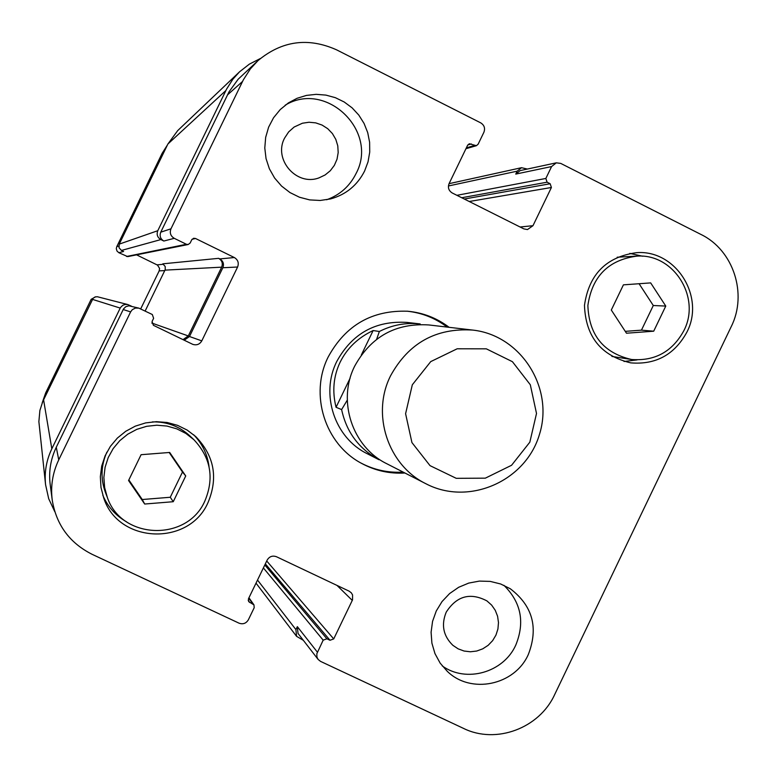 <?xml version="1.0" encoding="UTF-8"?>
<svg xmlns="http://www.w3.org/2000/svg" width="777" height="777" viewBox="0 0 777 777"><rect width="100%" height="100%" fill="white"/><g stroke="black" fill="none" stroke-linecap="round" stroke-linejoin="round"><path stroke-width="1.17" d="M347.27 400.174L341.618 409.576L336.053 407.274C332.09 391.375 333.44 376.359 340.103 362.237C347.037 348.232 358.042 337.674 373.135 330.546L379.351 331.488L376.641 339.296M336.053 407.274L350.097 378.234M361.315 355.021L373.135 330.546M360.849 462.975C374.125 469.959 388.238 472.999 403.185 472.115M447.193 327.098C435.256 318.055 421.824 312.743 406.915 311.169M379.351 331.488C392.278 324.903 405.895 322.387 420.202 323.951L407.061 322.416C375.66 320.454 352.253 333.43 336.829 361.363C320.143 394.182 334.605 437.888 367.22 453.71L379.001 459.741C358.945 448.873 346.484 432.148 341.618 409.576M404.924 473.008C389.588 473.912 375.155 470.707 361.626 463.403C324.932 444.23 309.207 394.376 328.253 356.857C345.639 325.136 372.154 309.936 407.799 311.247C423.106 312.694 436.888 318.055 449.125 327.321M472.63 330.07L428.846 324.951C395.697 322.892 370.979 336.616 354.691 366.132C337.053 400.825 352.321 446.998 386.742 463.704L425.981 483.78C468.822 506.274 525.854 481.186 539.5 434.294C554.215 387.723 520.736 335.169 472.63 330.07C435.984 327.787 408.644 342.997 390.608 375.718C371.066 414.18 387.937 465.326 425.981 483.78M412.315 384.79L405.594 413.714L411.936 442.579L430.021 465.637L456.235 478.321L485.334 478.166L511.577 465.268L529.827 442.181L536.509 413.471L530.312 384.761L512.422 361.693L486.334 348.834L457.177 348.786L430.74 361.606L412.315 384.79M95.649 296.795L91.171 299.31L45.649 392.958L42.172 402.942M136.567 254.856L157.517 265.112L159.586 268.424L159.168 270.882L140.705 308.887M167.473 144.881L162.15 153.302L116.754 246.688L116.297 248.64L116.987 251.039L118.852 252.71L127.719 256.624L188.209 244.512L190.19 242.978L191.734 239.782L193.648 238.267L195.532 238.49L234.343 257.537C237.995 259.809 239.083 262.966 237.597 267.016L201.787 340.87C199.708 344.357 196.717 345.522 192.822 344.376L153.39 325.301L152.069 321.503L153.623 318.308L152.302 314.51L138.84 308.129L135.373 308.08L132.294 309.683L130.614 311.898L58.741 459.867C52.671 472.62 50.486 485.975 52.214 499.922C56.265 524.786 69.541 542.9 92.016 554.273L239.005 623.164C243.016 624.572 246.134 623.445 248.378 619.774L254.196 607.721L253.972 604.904L248.669 601.612L248.455 598.795L267.152 560.11C269.396 556.449 272.513 555.322 276.505 556.75L349.106 591.151L351.321 592.832L352.573 594.949L352.544 599.834L333.721 638.917L330.011 640.267L326.894 638.801L323.174 640.151L316.841 653.719L316.909 656.992L318.104 659.42L320.58 661.402L463.558 728.418C496.037 744.473 539.325 728.302 554.632 694.657L731.186 326.709C747.727 293.959 733.43 250.068 700.941 234.44L560.732 163.403L556.293 162.83L551.592 166.56L545.852 178.457L547.095 182.197L550.165 183.751L551.408 187.49L532.983 225.689L527.476 229.565L523.824 228.875L452.253 192.987C448.679 190.724 447.63 187.587 449.096 183.586L467.647 145.202L469.327 143.755L476.408 145.688L478.117 144.231L483.886 132.294C485.353 128.292 484.304 125.155 480.74 122.873L336.616 49.854C308.119 37.141 281.905 40.734 257.974 60.645L250.408 68.842L243.356 79.817L170.969 228.807C169.473 232.867 170.571 236.043 174.262 238.325L186.402 244.279L188.209 244.512M326.631 199.757C339.84 194.998 349.611 186.325 355.963 173.727C379.079 131.42 326.282 80.012 285.12 105.245M284.605 138.073C273.018 159.421 296.668 186.577 319.104 177.826L325.126 174.951L330.303 170.726L334.343 165.375L337.024 159.217L338.189 152.583L337.781 145.843L335.81 139.384L332.401 133.557L327.729 128.691L322.057 125.058L315.715 122.873L309.042 122.242L302.428 123.222L294.143 127.03L288.655 131.915L284.605 138.073M364.598 171.037C357.303 185.334 345.969 194.629 330.594 198.912L320.202 200.466L309.683 199.903L299.475 197.241L289.976 192.57L281.575 186.082L274.611 178.03L269.357 168.745L266.045 158.605L264.792 147.999L265.666 137.374L268.619 127.156L273.553 117.754L280.244 109.557L288.432 102.885L297.076 98.29L306.429 95.416L316.161 94.338L325.922 95.105L335.382 97.688L344.211 101.991L352.117 107.857L358.809 115.093L364.063 123.446L367.715 132.614L369.619 142.298L369.726 152.146L368.036 161.839L364.598 171.037M442.259 665.928C466.132 683.197 503.447 672.581 515.734 645.201C525.077 622.319 521.144 602.35 503.914 585.314M446.212 612.159C441.025 624.893 443.259 635.955 452.894 645.337L458.158 648.853L464.092 651.039L470.406 651.777L476.738 651.029L482.75 648.834L488.15 645.318L492.618 640.666L495.94 635.12L497.931 628.972L498.484 622.562L497.581 616.229L495.25 610.295L491.627 605.089L486.897 600.883C470.221 592.21 456.662 595.959 446.212 612.159M528.292 654.574C514.665 685.372 470.775 694.531 447.222 671.26L440.151 663.121L434.974 653.612L431.905 643.162L431.089 632.245L432.566 621.347L436.276 610.965L442.045 601.553L449.621 593.55L458.653 587.295L468.745 583.08L479.428 581.089L490.238 581.4L500.689 583.993L510.304 588.762C532.672 605.837 538.665 627.767 528.292 654.574M144.687 504.03L128.564 480.516L141.093 454.7L169.687 452.457L185.732 475.951L173.252 501.709L144.687 504.03L142.269 499.524L170.27 497.261L182.498 472.018L169.172 452.496M173.252 501.709L170.27 497.261M185.732 475.951L182.498 472.018M128.846 479.953L142.269 499.524M625.262 331.352L641.452 330.157L653.292 305.516L639.082 283.722M653.7 331.196L626.476 333.216L611.305 310.033L623.416 284.848L650.67 282.896L665.772 306.07L653.7 331.196L641.452 330.157M665.772 306.07L653.292 305.516M193.871 439.685L185.868 433.44L176.787 428.846L166.968 426.058L156.789 425.213L146.6 426.32L136.801 429.351L127.749 434.197L119.784 440.676L113.199 448.552L108.236 457.527L105.089 467.278L103.875 477.428L104.642 487.606L107.343 497.435C121.503 539.85 187.325 541.948 204.905 500.912C214.442 478.059 210.761 457.653 193.871 439.685L190.006 436.023C179.4 426.282 166.841 421.571 152.331 421.901M106.886 452.136C100.971 465.423 100.486 478.855 105.429 492.443L107.343 497.435M209.052 466.754C207.469 454.399 202.341 443.745 193.687 434.78M102.855 495.376C107.838 506.847 115.763 515.685 126.632 521.891M208.081 502.418C189.19 546.552 118.24 543.774 103.71 497.911L101 487.509L100.33 476.757L101.709 466.064L105.109 455.808L110.392 446.357L117.366 438.073L125.787 431.254L135.324 426.136L145.658 422.902L156.391 421.678L167.142 422.494L177.525 425.33L187.15 430.07L195.697 436.538C214.219 455.73 218.347 477.68 208.081 502.418M637.043 256.119C608.488 259.839 592.103 276.311 587.868 305.536C588.995 335.013 603.554 352.991 631.516 359.489C654.904 361.276 672.348 351.68 683.847 330.691C701.291 297.591 673.746 253.448 637.043 256.119L617.2 257.216M611.917 356.439L631.516 359.489M642.637 256.235L629.817 253.389M624.038 361.48L637.082 359.916M686.858 332.197C674.514 354.691 655.807 364.918 630.739 362.869C601.077 355.837 585.654 336.674 584.469 305.371C588.947 274.33 606.332 256.76 636.635 252.661C675.903 249.582 705.526 296.785 686.858 332.197M448.426 185.975L517.161 171.173L515.753 174.087L520.153 170.6L556.293 162.83M160.849 239.578C157.41 237.451 156.391 234.489 157.78 230.711L226.612 89.054L232.886 79.205L239.578 71.785L177.719 130.585L167.9 144.007L119.24 244.124L119.027 247.727L121.435 250.447L160.849 239.578L163.83 241.035C160.392 238.908 159.372 235.955 160.761 232.168L228.992 91.909L238.112 79.273L257.974 60.645M184.168 340.209L189.491 336.519L222.844 267.744C224.232 263.976 223.213 261.033 219.804 258.916L218.619 258.333C222.037 260.45 223.048 263.393 221.659 267.162L188.306 335.946L182.983 339.636M52.214 499.922L50.194 484.547C48.592 471.561 50.622 459.129 56.274 447.261L123.494 308.955L125.806 306.701L128.904 305.808L138.84 308.129M318.104 659.42L298.018 633.42L297.338 626.65L317.385 652.156M303.331 640.297L296.571 636.334L295.92 629.593L297.338 626.65M517.161 171.173L521.522 167.696L527.35 169.056M54.817 511.742L48.698 498.727L45.571 484.673C44.299 472.163 46.377 460.217 51.816 448.824L120.503 307.507L122.795 305.264L125.243 304.419L127.816 304.565L131.468 306.187M239.578 71.785L249.359 64.132L260.412 58.498M127.816 304.565L97.387 296.746L95.095 296.95L93.172 298.203L42.793 401.476L39.899 410.411L38.869 421.61L45.571 484.673M121.435 250.447L123.572 251.486L118.852 252.71M218.619 258.333L162.82 263.83L165.219 266.53L165.21 269.648L145.144 311.043M515.753 174.087L551.592 166.56M520.085 227.001L532.983 225.689M227.389 94.998L242.521 81.478M160.761 232.168L170.969 228.807M163.83 241.035L174.262 238.325M222.844 267.744L237.597 267.016M219.804 258.916L234.343 257.537M189.491 336.519L201.787 340.87M123.184 309.528L130.614 311.898M56.274 447.261L58.741 459.867M336.995 585.411L352.292 600.407M164.335 151.34L162.15 153.302M118.764 246.018L116.754 246.688M163.529 264.258L157.08 264.87M164.782 270.6L159.168 270.882M92.24 299.65L91.171 299.31M45.998 394.784L45.649 392.958M551.408 187.49L469.23 201.505M464.306 199.029L550.165 183.751M461.732 197.737L547.095 182.197M456.905 195.318L545.852 178.457M257.517 580.05L295.92 629.593M263.384 567.919L323.174 640.151M264.802 564.986L326.894 638.801M265.345 563.859L330.011 640.267M266.725 560.994L333.721 638.917M248.193 600.281L249.757 602.525M248.776 598.144L252.904 604.001M43.58 399.767L51.816 448.824M92.395 299.349L120.192 308.08M151.806 323.047L188.306 335.946M165.006 270.134L221.659 267.162M192.055 239.277L195.532 238.49M126.564 256.478L186.402 244.279M119.24 244.124L157.78 230.711M167.9 144.007L225.864 90.55M466.355 147.863L474.426 145.503M467.744 145.008L471.338 143.939M449.057 183.673L521.522 167.696M256.022 583.148L296.571 636.334M248.951 597.775L253.972 604.904M465.938 148.728L476.408 145.688"/></g></svg>
